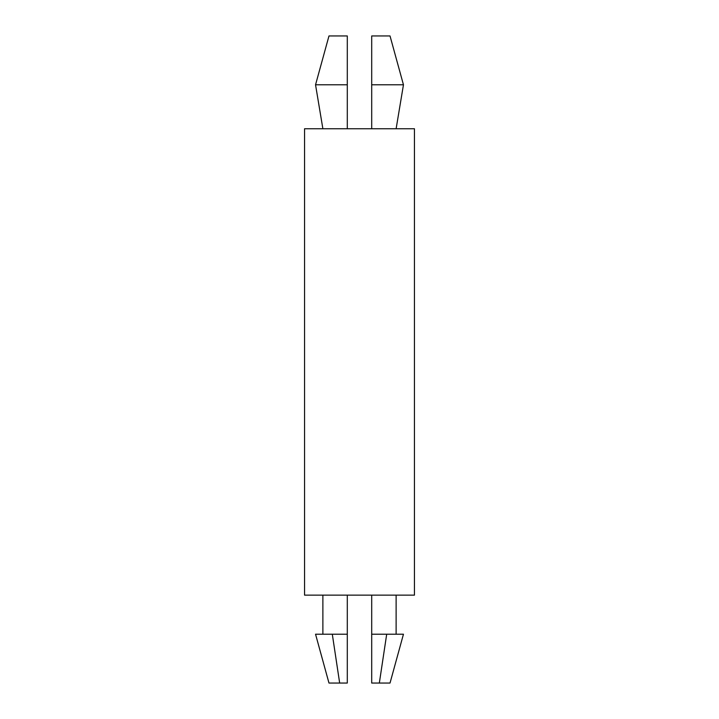<?xml version="1.0" encoding="UTF-8"?>
<svg xmlns="http://www.w3.org/2000/svg" width="719" height="719" viewBox="0 0 719 719"><rect width="100%" height="100%" fill="white"/><g stroke="black" fill="none" stroke-linecap="round" stroke-linejoin="round"><path stroke-width="1.08" d="M328.978 35.95L347.295 35.95L347.295 84.788L315.542 84.788L328.978 35.95M371.705 84.788L403.458 84.788L390.022 35.95L371.705 35.95L371.705 128.746M304.559 595.143L414.441 595.143L414.441 128.746L304.559 128.746L304.559 595.143M386.696 634.212L403.458 634.212L390.022 683.05L379.335 683.05L386.696 634.212L371.705 634.212L371.705 595.143M332.304 634.212L347.295 634.212L347.295 683.05L339.665 683.05L332.304 634.212L315.542 634.212L328.978 683.05L339.665 683.05M379.335 683.05L371.705 683.05L371.705 634.212M347.295 634.212L347.295 595.143M347.295 128.746L347.295 84.788M396.124 595.143L396.124 634.212M322.876 595.143L322.876 634.212M322.876 128.746L315.542 84.788M396.124 128.746L403.458 84.788"/></g></svg>
